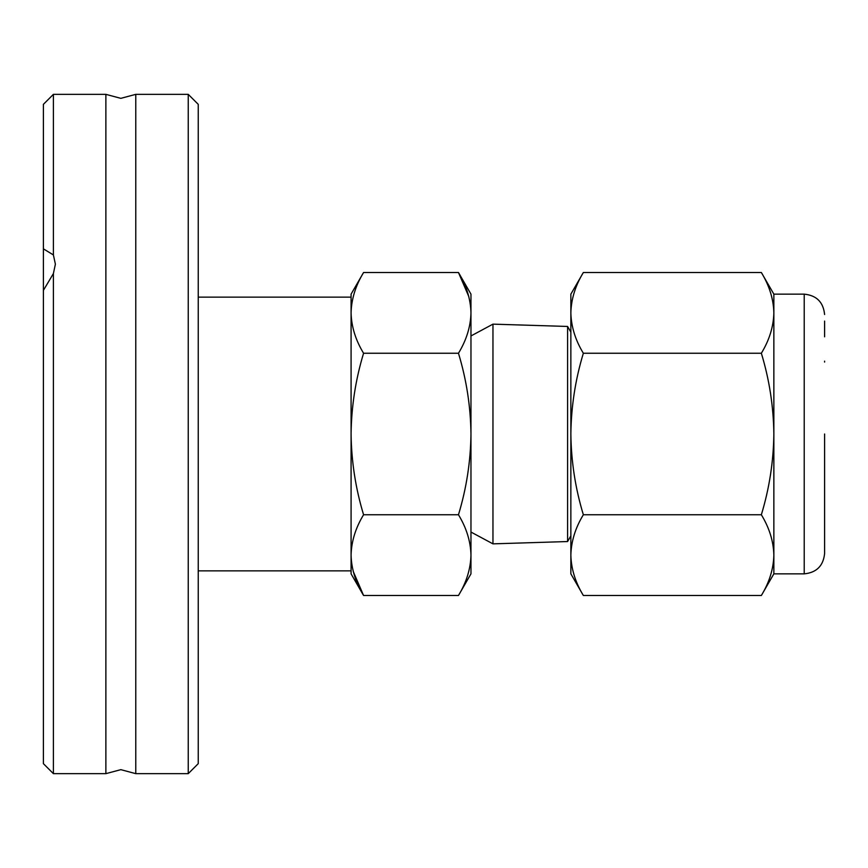 <?xml version="1.0" encoding="UTF-8"?>
<svg xmlns="http://www.w3.org/2000/svg" width="868" height="868" viewBox="0 0 868 868"><rect width="100%" height="100%" fill="white"/><g stroke="black" fill="none" stroke-linecap="round" stroke-linejoin="round"><path stroke-width="1.3" d="M105.874 434L105.874 94.352L120.826 98.344L135.777 94.352L135.777 773.648L120.826 769.656L105.874 773.648L105.874 434M188.248 773.648L198.24 763.666L198.24 104.334L188.248 94.352L188.248 773.648L135.777 773.648M43.4 290.368L43.4 763.666L53.393 773.648L53.393 273.572L43.4 290.368L43.4 104.334L53.393 94.352L105.874 94.352M43.4 248.845L53.393 254.942L53.393 94.352M53.393 254.942L55.389 264.176L53.393 273.572M824.6 434L824.6 553.48L824.6 434M824.6 545.885L824.6 518.836M824.6 516.547L824.6 505.925M351.084 555.119L351.084 434C351.421 461.505 355.587 488.424 363.573 514.746C355.587 527.907 351.421 541.361 351.084 555.119C351.421 568.876 355.587 582.33 363.573 595.491L351.084 573.856L351.084 555.119L351.084 570.862L198.24 570.862M351.084 312.881L351.084 294.144L363.573 272.509C355.587 285.67 351.421 299.124 351.084 312.881C351.421 326.639 355.587 340.093 363.573 353.254C355.587 379.576 351.421 406.495 351.084 434L351.084 297.138L198.24 297.138M363.573 272.509L458.467 272.509L470.966 294.144L470.966 312.881C470.63 299.124 466.463 285.67 458.467 272.509L468.774 296.509M470.966 335.949L492.959 324.144L567.585 326.455L570.862 332.14M470.966 532.051L492.959 543.856L492.959 324.144M570.862 535.86L567.585 541.545L492.959 543.856M773.855 294.144L761.355 272.509C769.352 285.67 773.518 299.124 773.855 312.881L773.855 434C773.518 406.495 769.352 379.576 761.355 353.254C769.352 340.093 773.518 326.639 773.855 312.881L773.855 294.144L804.224 294.144L804.224 573.856C816.571 572.62 823.363 565.827 824.6 553.48M773.855 573.856L761.355 595.491C769.352 582.33 773.518 568.876 773.855 555.119C773.518 541.361 769.352 527.907 761.355 514.746C769.352 488.424 773.518 461.505 773.855 434L773.855 573.856L804.224 573.856M570.862 555.119L570.862 573.856L583.35 595.491C575.354 582.33 571.198 568.876 570.862 555.119L570.862 434C571.198 461.505 575.354 488.424 583.35 514.746C575.354 527.907 571.198 541.361 570.862 555.119M458.467 595.491C466.463 582.33 470.63 568.876 470.966 555.119L470.966 573.856L458.467 595.491L363.573 595.491L353.265 571.491M458.467 514.746C466.463 488.424 470.63 461.505 470.966 434L470.966 555.119C470.63 541.361 466.463 527.907 458.467 514.746L363.573 514.746M363.573 353.254L458.467 353.254C466.463 340.093 470.63 326.639 470.966 312.881L470.966 434C470.63 406.495 466.463 379.576 458.467 353.254M824.6 362.075L824.6 361.142M824.6 336.817L824.6 321.095M567.585 541.545L567.585 326.455M570.862 312.881L570.862 434C571.198 406.495 575.354 379.576 583.35 353.254C575.354 340.093 571.198 326.639 570.862 312.881L570.862 294.144L583.35 272.509C575.354 285.67 571.198 299.124 570.862 312.881M761.355 595.491L583.35 595.491M761.355 514.746L583.35 514.746M761.355 353.254L583.35 353.254M761.355 272.509L583.35 272.509M135.777 94.352L188.248 94.352M53.393 773.648L105.874 773.648M804.224 294.144C816.571 295.38 823.363 302.173 824.6 314.52"/></g></svg>
